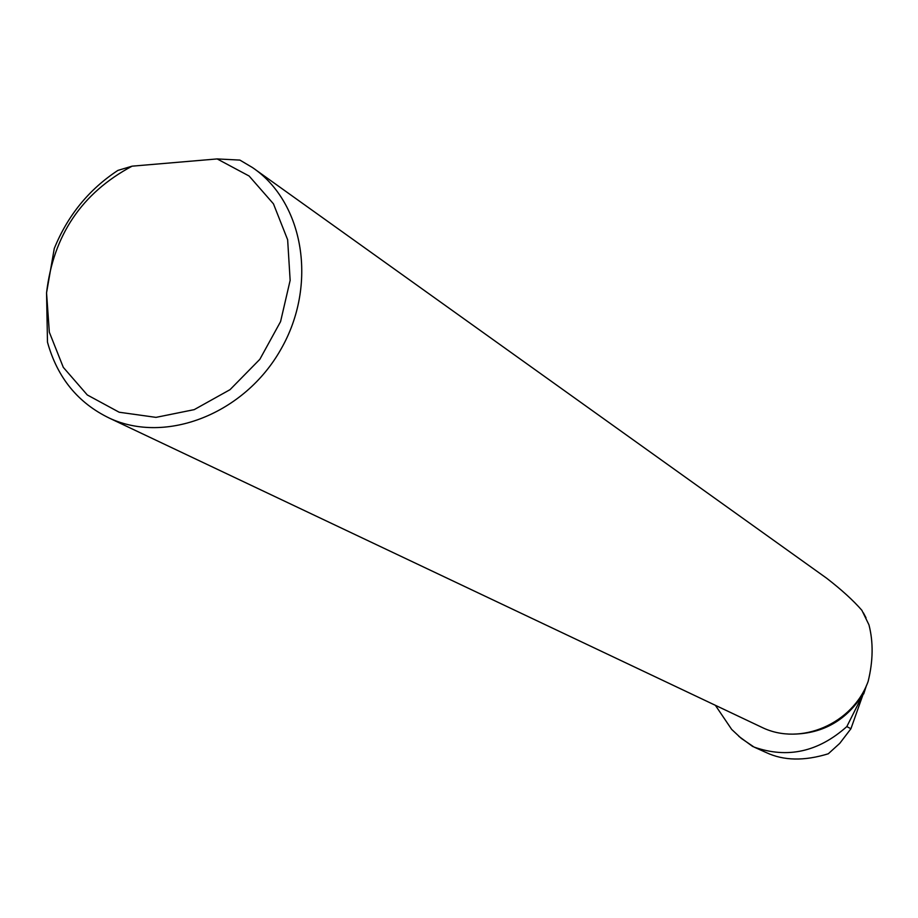 <?xml version="1.0" encoding="UTF-8"?>
<svg xmlns="http://www.w3.org/2000/svg" width="918" height="918" viewBox="0 0 918 918"><rect width="100%" height="100%" fill="white"/><g stroke="black" fill="none" stroke-linecap="round" stroke-linejoin="round"><path stroke-width="1.38" d="M754.068 747.08L766.186 752.542C783.605 760.758 804.294 761.171 828.288 753.781L839.775 743.339L850.917 728.754L863.31 693.767L846.821 726.586C818.363 751.945 787.449 758.773 754.068 747.08L741.331 738.428L731.68 729.42L715.374 705.311M863.31 693.767C846.74 720.022 823.48 733.482 793.531 734.125M752.817 746.586L738.829 736.339M850.917 728.754L846.821 726.586M766.186 752.542L763.845 751.498M866.546 685.23L863.689 693.985M255.468 169.692L826.602 578.191C841.542 589.746 853.304 600.452 861.887 610.321L868.956 624.825C873.42 642.13 873.144 661.006 868.13 681.443C852.822 723.912 800.462 746.231 762.02 727.412L760.15 726.528M863.379 612.811L866.03 617.837M109.414 418.149C77.996 402.991 57.352 377.665 47.484 342.184L46.554 292.853L54.277 248.48C67.725 215.466 88.92 189.441 117.883 170.415L132.089 166.169C81.817 193.009 53.313 235.237 46.554 292.853L49.331 332.201L63.296 367.349L87.279 394.947L119.156 412.228L155.98 417.369L194.214 409.635L230.039 389.657L259.851 359.294L280.575 321.598L290.145 280.357L287.644 239.759L273.449 203.83L249.122 176.026L217.164 158.929L239.885 160.088L252.416 167.512C304.087 202.362 317.88 285.223 280.851 349.402C244.44 413.938 165.906 444.53 109.414 418.149L762.02 727.412M132.089 166.169L217.164 158.929"/></g></svg>

